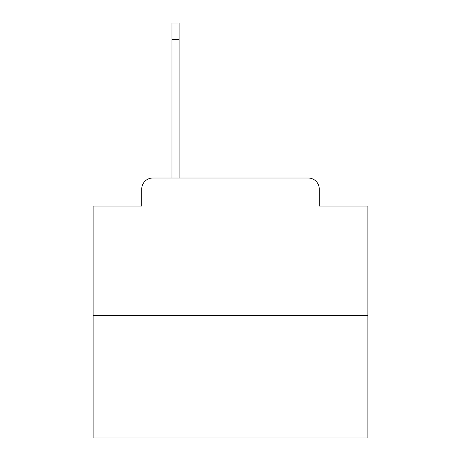 <?xml version="1.0" encoding="UTF-8"?>
<svg xmlns="http://www.w3.org/2000/svg" width="461" height="461" viewBox="0 0 461 461"><rect width="100%" height="100%" fill="white"/><g stroke="black" fill="none" stroke-linecap="round" stroke-linejoin="round"><path stroke-width="0.69" d="M141.752 189.01L141.752 206.044L141.752 189.01A10.989 10.989 0 0 1 152.741 178.021L171.976 178.021L171.976 23.05L179.116 23.05L179.116 178.021L187.639 178.021M367.884 315.405L93.116 315.405L93.116 437.95L367.884 437.95L367.884 206.044L319.248 206.044L319.248 189.01A10.989 10.989 0 0 0 308.259 178.021L152.741 178.021M93.116 315.405L93.116 206.044L141.752 206.044M273.361 178.021L308.259 178.021M319.248 206.044L319.248 189.01M171.976 39.537L179.116 39.537"/></g></svg>
